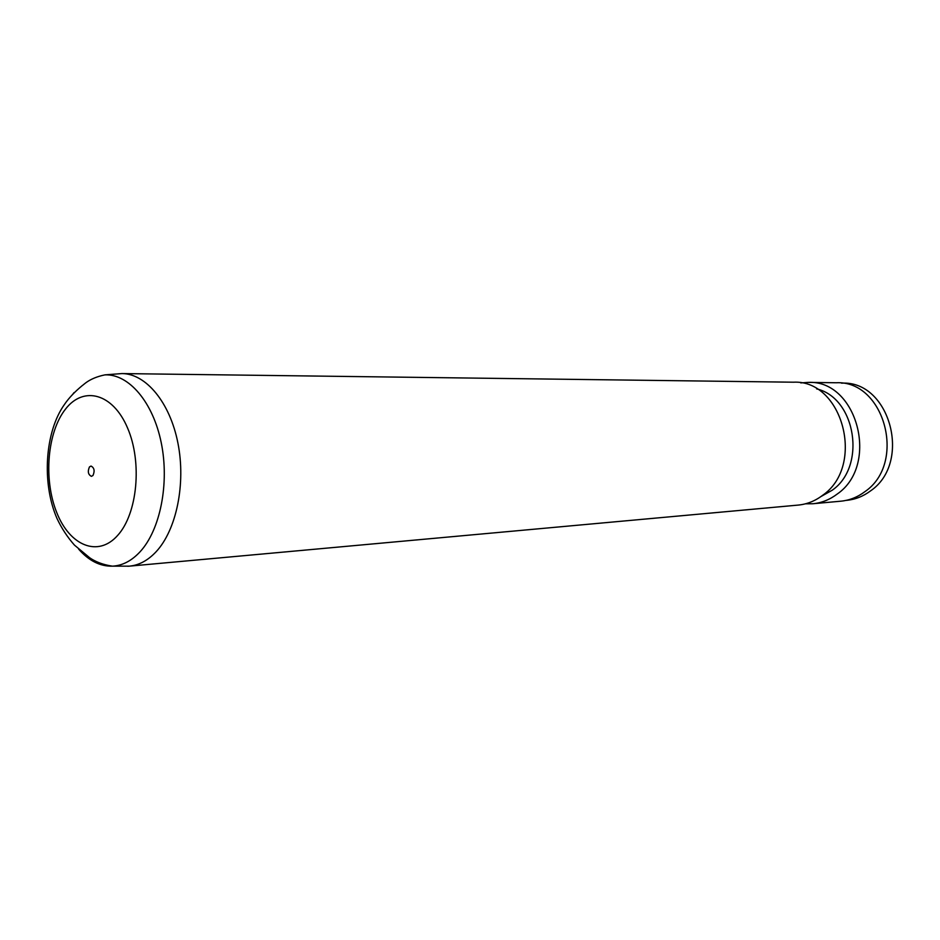 <?xml version="1.0" encoding="UTF-8"?>
<svg xmlns="http://www.w3.org/2000/svg" width="940" height="940" viewBox="0 0 940 940"><rect width="100%" height="100%" fill="white"/><g stroke="black" fill="none" stroke-linecap="round" stroke-linejoin="round"><path stroke-width="1.41" d="M89.453 466.922C87.49 471.516 88.137 474.665 91.427 476.345L92.978 475.487C94.94 470.893 94.294 467.756 91.016 466.052L89.453 466.922M129.262 566.162L112.471 566.162C122.447 565.633 131.647 560.839 140.084 551.768C160.27 529.937 169.576 483.383 161.245 442.764C153.02 402.073 128.815 373.897 104.998 374.86L121.965 373.568C146.006 373.662 169.999 402.473 177.942 443.187C185.991 483.83 176.438 529.972 156.111 551.745C147.968 560.416 139.096 565.21 129.497 566.139L127.711 566.256M121.965 373.568L793.395 382.204C842.639 379.454 865.658 465.723 822.688 495.263C815.203 500.961 807.037 504.24 798.201 505.086L129.497 566.139M816.66 388.89C855.905 397.984 866.692 466.393 832.276 490.175L820.867 496.602M800.763 382.909L808.141 382.392C857.104 379.69 879.946 464.842 837.235 494.029C829.797 499.657 821.678 502.9 812.889 503.746L805.498 503.805M808.141 382.392L836.165 382.756C884.552 380.136 907.053 463.162 864.859 491.69C857.515 497.19 849.49 500.362 840.795 501.196L812.889 503.746M841.441 383.132L841.993 383.144C890.004 380.547 912.329 462.703 870.464 490.939C863.167 496.39 855.2 499.528 846.576 500.35L846.024 500.397M117.629 535.447C137.487 513.769 142.41 462.198 127.546 427.959C112.976 393.378 83.707 385.623 65.612 408.971C47.306 431.836 43.334 479.224 56.647 512.323C69.677 545.717 97.995 557.643 117.629 535.447M104.998 374.86C89.018 378.103 83.46 385.095 82.462 385.423C74.718 391.804 68.702 398.161 64.437 404.494C44.967 431.73 41.536 482.913 56.964 518.41C61.547 528.198 67.386 537.104 74.46 545.118L89.512 557.62C90.769 558.489 98.136 564.059 112.471 566.162C100.169 566.479 88.9 560.804 78.643 549.136M72.603 394.483L74.013 392.626"/></g></svg>
